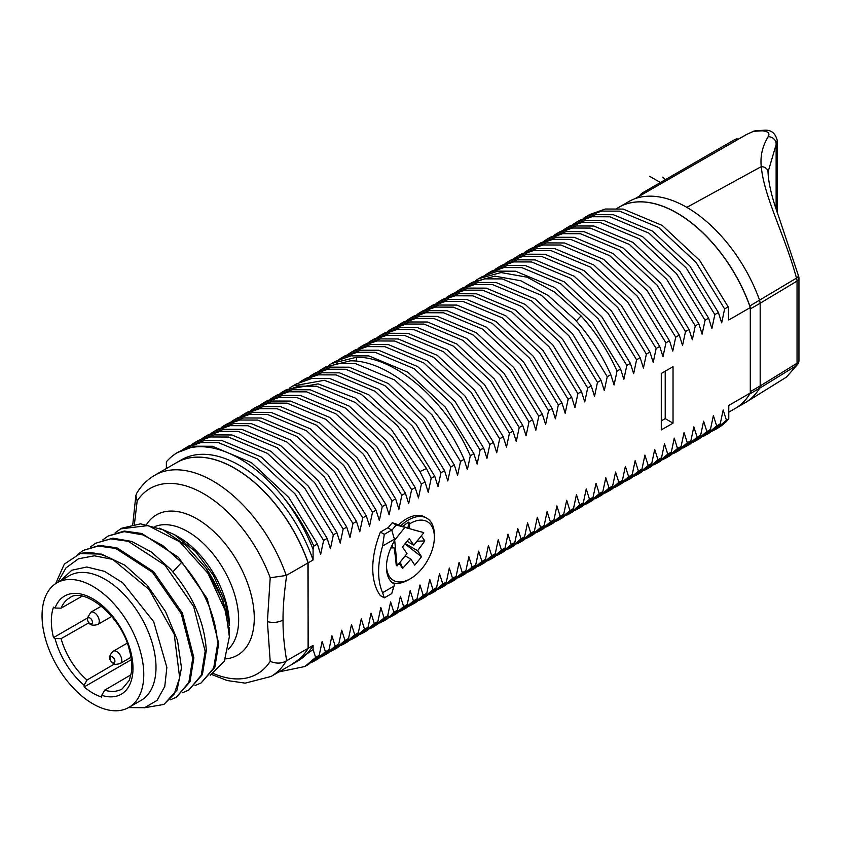 <?xml version="1.0" encoding="UTF-8"?>
<svg xmlns="http://www.w3.org/2000/svg" width="841" height="841" viewBox="0 0 841 841"><rect width="100%" height="100%" fill="white"/><g stroke="black" fill="none" stroke-linecap="round" stroke-linejoin="round"><path stroke-width="1.26" d="M616.895 208.442L618.85 207.306A116.195 67.08 60 0 1 750.298 307.564L750.298 393.02A116.195 67.08 60 0 1 735.045 408.568L728.779 412.174M583.223 218.46L586.261 216.547L601.788 211.08L619.607 211.144L658.661 227.49L696.022 262.35L724.616 308.931L728.19 306.87L728.779 319.99L750.298 307.564M313.083 559.99L308.205 562.808A116.195 67.08 -120 0 0 176.747 462.55L181.635 459.733A116.195 67.08 60 0 1 313.083 559.99L313.083 549.341C305.704 530.682 295.79 513.304 283.322 497.22C295.664 512.085 305.819 528.379 313.809 546.103L313.083 549.341M290.849 665.021L313.083 649.567L313.083 645.446L308.205 648.264L307.911 562.818M313.083 649.567L315.638 657.431L304.831 666.524L278.907 671.906M304.831 666.524L308.405 664.464L319.202 655.37L315.638 657.431M319.202 655.37L322.145 641.452L325.414 651.786L314.618 660.879L311.433 662.529M314.618 660.879L318.182 658.818L328.989 649.725L325.414 651.786M328.989 649.725L331.922 635.807L335.202 646.14L324.395 655.234L321.209 656.884M324.395 655.234L327.969 653.173L338.765 644.08L335.202 646.14M338.765 644.08L341.709 630.161L344.978 640.495L334.182 649.588L330.986 651.239M334.182 649.588L337.746 647.528L348.552 638.435L344.978 640.495M348.552 638.435L351.485 624.506L354.765 634.839L343.958 643.933L340.773 645.594M343.958 643.933L347.533 641.872L358.329 632.779L354.765 634.839M358.329 632.779L361.273 618.86L364.542 629.194L353.746 638.287L350.55 639.938M353.735 638.287L357.309 636.227L368.106 627.134L364.542 629.194M368.106 627.134L371.049 613.215L374.319 623.549L363.522 632.642L360.337 634.293M363.522 632.642L367.086 630.582L377.893 621.488L374.319 623.549M377.893 621.488L380.836 607.57L384.106 617.904L373.299 626.997L370.114 628.648M373.299 626.997L383.275 620.332L387.669 615.843L384.106 617.904M387.669 615.843L390.613 601.925L393.882 612.259L389.488 616.747L379.901 623.002M383.086 621.352L386.65 619.291L397.457 610.198L393.882 612.259M397.457 610.198L400.39 596.269L403.669 606.613L392.863 615.707L389.677 617.357M392.863 615.707L396.437 613.646L407.233 604.553L403.669 606.613M407.233 604.553L410.177 590.624L413.446 600.958L402.65 610.051L399.454 611.701M402.65 610.051L406.214 607.99L417.02 598.897L413.446 600.958M417.02 598.897L419.953 584.979L423.233 595.312L412.426 604.406L409.241 606.056M412.426 604.406L416.001 602.345L426.797 593.252L423.233 595.312M426.797 593.252L429.74 579.333L433.01 589.667L422.214 598.76L419.018 600.411M422.203 598.76L425.777 596.7L436.574 587.607L433.01 589.667M436.574 587.607L439.517 573.688L442.786 584.022L431.99 593.115L428.805 594.766M435.564 591.055L446.361 581.961L442.786 584.022M446.361 581.961L449.304 568.043L452.574 578.377L441.767 587.47L438.582 589.12M441.767 587.47L445.341 585.41L456.137 576.316L452.574 578.377M456.137 576.316L459.081 562.387L462.35 572.721L451.554 581.814L448.369 583.475M451.554 581.825L455.118 579.754L465.925 570.661L462.35 572.721M465.925 570.661L468.858 556.742L472.137 567.076L461.331 576.169L458.145 577.82M461.331 576.169L464.905 574.109L475.701 565.015L472.137 567.076M475.701 565.015L478.645 551.097L481.914 561.431L471.118 570.524L467.922 572.174M471.118 570.524L474.681 568.463L485.488 559.37L481.914 561.431M485.488 559.37L488.421 545.452L491.701 555.785L480.894 564.879L477.709 566.529M480.894 564.879L484.469 562.818L495.265 553.725L491.701 555.785M495.265 553.725L498.208 539.806L501.478 550.14L490.681 559.233L487.486 560.884M490.671 559.233L494.245 557.173L505.042 548.08L501.478 550.14M505.042 548.08L507.985 534.161L511.254 544.495L500.458 553.588L497.273 555.239M500.458 553.588L504.022 551.528L514.829 542.434L511.254 544.495M514.829 542.434L517.772 528.505L521.042 538.839L510.235 547.933L507.049 549.593M510.235 547.933L513.809 545.872L524.605 536.779L521.042 538.839M524.605 536.779L527.549 522.86L530.818 533.194L520.022 542.287L516.837 543.938M520.022 542.287L523.586 540.227L534.392 531.134L530.818 533.194M534.392 531.134L537.325 517.215L540.605 527.549L529.798 536.642L526.613 538.293M529.798 536.642L533.373 534.582L544.169 525.488L540.605 527.549M544.169 525.488L547.113 511.57L550.382 521.904L539.586 530.997L536.39 532.647M539.586 530.997L543.149 528.936L553.956 519.843L550.382 521.904M553.956 519.843L556.889 505.925L560.169 516.258L549.362 525.352L546.177 527.002M549.362 525.352L552.936 523.291L563.733 514.198L560.169 516.258M563.733 514.198L566.676 500.269L569.946 510.613L559.149 519.706L555.954 521.357M559.139 519.706L562.713 517.646L573.509 508.553L569.946 510.613M573.509 508.553L576.453 494.624L579.722 504.957L568.926 514.051L565.741 515.701M568.926 514.051L572.49 511.99L583.297 502.897L579.722 504.957M583.297 502.897L586.24 488.978L589.509 499.312L578.703 508.406L575.517 510.056M578.703 508.406L582.277 506.345L593.073 497.252L589.509 499.312M593.073 497.252L596.017 483.333L599.286 493.667L588.49 502.76L585.304 504.411M588.49 502.76L592.053 500.7L602.86 491.607L599.286 493.667M602.86 491.607L605.793 477.688L609.073 488.022L598.266 497.115L595.081 498.766M598.266 497.115L601.841 495.055L612.637 485.961L609.073 488.022M612.637 485.961L615.58 472.043L618.85 482.377L608.054 491.47L604.858 493.12M608.054 491.47L611.617 489.409L622.424 480.316L618.85 482.377M622.424 480.316L625.357 466.387L628.637 476.721L617.83 485.814L614.645 487.475M617.83 485.814L621.404 483.754L632.201 474.66L628.637 476.721M632.201 474.66L635.144 460.742L638.414 471.076L627.617 480.169L624.421 481.819M627.607 480.169L631.181 478.108L641.977 469.015L638.414 471.076M641.977 469.015L644.921 455.097L648.19 465.43L637.394 474.524L634.209 476.174M637.394 474.524L640.958 472.463L651.764 463.37L648.19 465.43M651.764 463.37L654.708 449.451L657.977 459.785L647.171 468.879L643.985 470.529M647.171 468.879L650.745 466.818L661.541 457.725L657.977 459.785M661.541 457.725L664.485 443.806L667.754 454.14L656.958 463.233L653.772 464.884M656.958 463.233L660.521 461.173L671.328 452.08L667.754 454.14M671.328 452.08L674.261 438.15L677.541 448.495L666.734 457.588L663.549 459.239M666.734 457.588L670.309 455.528L681.105 446.434L677.541 448.495M681.105 446.434L684.048 432.505L687.318 442.839L676.521 451.932L673.326 453.593M676.521 451.932L680.085 449.872L690.892 440.779L687.318 442.839M690.892 440.779L693.825 426.86L697.105 437.194L686.298 446.287L683.113 447.938M686.298 446.287L689.872 444.227L700.669 435.133L697.105 437.194M700.669 435.133L703.612 421.215L706.882 431.549L696.085 440.642L692.889 442.292M696.075 440.642L699.649 438.582L710.445 429.488L706.882 431.549M710.445 429.488L713.389 415.57L716.658 425.903L705.862 434.997L702.677 436.647M705.862 434.997L709.426 432.936L720.232 423.843L716.658 425.903M720.232 423.843L723.176 409.924L726.445 420.258L715.638 429.352L712.453 431.002M715.638 429.352L717.667 428.174A124.489 71.874 -120 0 0 728.779 418.902L726.445 420.258M728.779 418.902L728.779 405.436L750.298 393.02M724.616 308.931L721.683 322.849L718.403 312.516L714.839 314.576L711.896 328.495L708.627 318.161L705.052 320.221L702.119 334.15L698.85 323.806L695.276 325.877L692.332 339.796L689.063 329.462L685.499 331.522L682.556 345.441L679.286 335.107L675.712 337.167L672.779 351.086L669.499 340.752L665.935 342.813L662.992 356.731L659.722 346.397L656.148 348.458L653.215 362.376L649.935 352.043L646.372 354.103L643.428 368.032L640.159 357.698L636.584 359.759L633.651 373.677L630.382 363.344L626.808 365.404L623.864 379.323L620.595 368.989L617.031 371.049L614.088 384.968L610.818 374.634L607.244 376.694L604.311 390.613L601.031 380.279L597.467 382.34L594.524 396.269L591.255 385.924L587.68 387.985L584.747 401.914L581.467 391.58L577.904 393.641L574.96 407.559L571.691 397.225L568.117 399.286L565.184 413.204L561.914 402.871L558.34 404.931L555.396 418.85L552.127 408.516L548.563 410.576L545.62 424.495L542.35 414.161L538.776 416.221L535.843 430.15L532.563 419.817L529 421.877L526.056 435.796L522.787 425.462L519.212 427.522L516.279 441.441L512.999 431.107L509.436 433.168L506.492 447.086L503.223 436.752L499.649 438.813L496.716 452.731L493.446 442.398L489.872 444.458L486.928 458.377L483.659 448.043L480.095 450.103L477.152 464.032L473.882 453.698L470.308 455.759L467.375 469.677L464.095 459.344L460.532 461.404L457.588 475.323L454.319 464.989L450.744 467.049L447.811 480.968L444.532 470.634L440.968 472.695L438.024 486.613L434.755 476.279L431.181 478.34L428.248 492.269L424.978 481.925L421.404 483.985L418.461 497.914L415.191 487.58L411.627 489.641L408.684 503.559L405.415 493.225L401.84 495.286L398.907 509.204L395.627 498.871L392.064 500.931L389.12 514.85L385.851 504.516L382.277 506.576L379.344 520.495L376.064 510.161L372.5 512.222L369.556 526.151L366.287 515.817L362.713 517.877L359.78 531.796L356.51 521.462L352.936 523.523L349.993 537.441L346.723 527.107L343.16 529.168L340.216 543.086L336.947 532.752L333.372 534.813L330.439 548.731L327.16 538.398L323.596 540.458L320.652 554.387L317.383 544.043L313.809 546.103M673.031 366.665L661.289 373.446L661.289 429.919L673.031 423.139L673.031 366.665M398.981 524.49A36.657 21.162 -60 0 1 424.821 517.036L426.776 518.172A36.657 21.162 120 0 0 400.936 525.614L392.253 522.713L388.048 527.938M380.395 532.09L384.305 534.34L391.727 530.061L387.817 527.801L380.395 532.09A75.385 43.522 120 0 0 380.395 595.617L384.305 597.877L391.727 593.599L394.566 584.211A36.657 21.162 -60 0 1 394.04 583.917A36.657 21.162 -60 0 1 394.566 540.7L394.418 539.197L382.602 546.019A75.385 43.522 120 0 0 382.602 592.695L394.418 585.872M317.383 544.043L288.778 497.462L251.417 462.603L212.374 446.256L194.544 446.203L177.483 452.553A124.489 71.874 -120 0 0 166.371 461.825L166.371 468.553M283.322 497.22A124.489 71.874 -120 0 0 177.483 452.553M308.1 562.871L308.1 648.316A116.195 67.08 60 0 1 292.836 663.875L270.981 676.49A116.195 67.08 60 0 0 286.234 660.952C281.504 663.654 276.163 663.791 270.203 661.362L267.406 621.657L270.203 577.778L286.234 575.465L308.1 562.871A116.195 67.08 -120 0 0 176.642 462.613L154.786 475.239A116.195 67.08 60 0 1 286.234 575.465M308.1 648.316L286.234 660.952M154.786 475.239C147.291 479.622 141.235 485.678 136.62 493.415L135.843 495.622L137.178 500.973L134.434 524.059M229.362 625.084A71.927 41.524 -120 0 0 178.502 536.989L174.255 534.54L195.575 551.612L213.435 575.381L225.251 602.124L229.362 625.084M229.362 627.701L229.32 630.046M205.94 568.032L223.359 601.357L229.362 632.4L229.362 636.795L225.977 612.122A86.865 50.155 -120 0 0 205.94 568.032L185.609 545.168L162.87 529.746L140.605 523.827L121.63 528.243L115.185 532.731M210.282 675.249L224.347 661.142L229.362 636.795M102.77 539.911L108.079 536.064L124.174 531.638L142.981 534.918L162.734 545.525L181.582 562.429C203.921 588.248 215.927 615.465 217.598 644.069L213.698 668.059L201.157 682.934L195.101 685.499M225.977 612.122L207.979 573.32L179.701 541.793L147.984 525.583L120.505 528.894M159.348 528.18L174.255 534.54M201.157 682.934L214.823 667.418L218.723 643.418L207.212 598.708L178.471 557.341L141.824 533.488L124.268 531.039L108.079 536.064M144.189 707.807L163.89 704.453L174.213 693.993L179.659 677.762L174.234 634.293L149.13 589.52L112.705 559.402L94.423 555.806L78.444 558.771L65.945 567.927L57.766 582.361M77.793 554.377L83.238 550.403L98.292 546.03L115.848 548.479L152.505 572.332L181.236 613.699L192.747 658.408L188.847 682.408L176.316 697.284L170.26 699.838M90.344 547.081L95.653 543.233L110.718 538.86L128.274 541.31L164.92 565.163L193.661 606.529L205.172 651.239L201.272 675.239L188.731 690.114L182.686 692.669M112.705 559.402A86.865 50.155 -120 0 0 80.053 553.63L101.404 554.093L124.815 565.152L147.175 585.231L165.53 611.523L177.483 640.379L181.488 667.807L177.094 689.967L163.89 704.453M56.946 582.834L69.172 575.77A71.927 41.524 -120 0 1 124.605 595.05A71.927 41.524 -120 0 1 155.995 667.428A71.927 41.524 60 0 1 141.099 700.364L128.873 707.418A71.927 41.524 60 0 1 73.451 688.148A71.927 41.524 60 0 1 42.05 615.759A71.927 41.524 -120 0 1 56.946 582.834A71.927 41.524 -120 0 1 112.379 602.103A71.927 41.524 -120 0 1 143.769 674.493A71.927 41.524 60 0 1 128.873 707.418M60.794 580.616L71.779 570.219L86.854 567.002L104.463 571.333L122.744 582.813L153.693 621.688L166.865 667.428L164.762 686.456L157.078 700.385L144.589 707.702L128.568 707.596M55.632 583.654L64.315 564.132L80.053 553.63M188.731 690.114L202.397 674.587L206.297 650.587C204.626 621.983 192.621 594.776 170.281 568.947L151.433 552.053L131.68 541.436L112.873 538.156L95.653 543.233M176.316 697.284L189.982 681.757L193.882 657.757L182.36 613.047L153.63 571.68L116.973 547.827L99.427 545.378L83.238 550.403M82.05 596.216L61.099 608.148L55.064 608.032L53.498 607.118A58.786 33.945 -120 0 0 53.498 637.615L55.064 638.519L61.099 638.645L88.873 622.824M114.481 663.98L87.022 680.033L84.111 685.194L84.111 686.96A58.786 33.945 -120 0 0 101.719 697.115L101.719 695.36L104.631 690.198L131.007 674.776M84.111 686.96L131.333 659.691M53.498 637.615L87.254 618.124M112.473 662.634A3.459 1.997 60 0 1 110.024 658.398A3.459 1.997 60 0 1 112.473 656.989A3.459 1.997 -120 0 1 114.923 661.226A3.459 1.997 -120 0 1 112.473 662.634M87.527 619.428A3.459 1.997 60 0 1 89.976 618.019A3.459 1.997 60 0 1 92.426 622.256A3.459 1.997 -120 0 1 89.976 623.665A3.459 1.997 -120 0 1 87.527 619.428M292.889 663.843A116.195 67.08 -120 0 0 292.941 663.812A116.195 67.08 -120 0 0 308.205 648.264L307.911 648.159M313.083 645.446A116.195 67.08 60 0 1 297.819 660.994L292.941 663.812M728.19 306.87L699.586 260.289L662.224 225.43L623.181 209.083L605.352 209.02L589.825 214.487L586.261 216.547M718.403 312.516L689.809 265.935L652.448 231.075L613.394 214.728L595.575 214.676L580.048 220.132L576.474 222.192L592.001 216.736L609.83 216.789L648.874 233.136L686.235 267.995L714.839 314.576M573.446 224.116L576.474 222.192M708.627 318.161L680.022 271.58L642.671 236.72L603.617 220.374L585.788 220.321L570.261 225.777L566.697 227.837L582.224 222.381L600.043 222.434L639.097 238.781L676.458 273.64L705.052 320.221M563.659 229.761L566.697 227.837M698.85 323.806L670.245 277.225L632.884 242.366L593.83 226.019L576.011 225.966L560.484 231.422L556.91 233.483L572.448 228.027L590.266 228.079L629.32 244.426L666.671 279.286L695.276 325.877M553.883 235.406L556.91 233.483M689.063 329.462L660.458 282.87L623.107 248.011L584.053 231.674L566.235 231.611L550.697 237.067L547.134 239.128L562.661 233.672L580.479 233.735L619.533 250.071L656.895 284.931L685.499 331.522M544.106 241.052L547.134 239.128M679.286 335.107L650.682 288.516L613.32 253.656L574.277 237.32L556.448 237.257L540.921 242.713L537.357 244.773L552.884 239.317L570.703 239.38L609.757 255.717L647.107 290.587L675.712 337.167M534.319 246.697L537.357 244.784M669.499 340.752L640.905 294.171L603.544 259.312L564.49 242.965L546.671 242.902L531.144 248.368L527.57 250.429L543.097 244.962L560.926 245.025L599.969 261.372L637.331 296.232L665.935 342.813M524.542 252.342L527.57 250.429M659.722 346.397L631.118 299.817L593.757 264.957L554.713 248.61L536.884 248.558L521.357 254.014L517.793 256.074L533.32 250.618L551.139 250.671L590.193 267.017L627.554 301.877L656.148 348.458M514.755 257.998L517.793 256.074M649.935 352.043L621.341 305.462L583.98 270.602L544.926 254.255L527.107 254.203L511.58 259.659L508.069 261.688M504.978 263.643L508.006 261.719L523.533 256.263L541.362 256.316L580.406 272.663L617.767 307.522L646.372 354.103M640.159 357.698L611.554 311.107L574.203 276.247L535.149 259.901L517.32 259.848L501.73 265.346M495.191 269.288L498.229 267.364L513.756 261.908L531.575 261.961L570.629 278.308L607.99 313.167L636.584 359.759M630.382 363.344L601.778 316.752L564.416 281.893L525.362 265.556L507.543 265.493L492.017 270.949L488.442 273.01L503.969 267.554L521.798 267.617L560.852 283.953L598.203 318.813L626.808 365.404M485.415 274.933L488.442 273.01M620.595 368.989L591.99 322.408L554.639 287.548L515.586 271.201L497.767 271.138L482.229 276.605M475.638 280.579L478.666 278.665L500.984 272.558L527.128 277.194L554.661 292.1L581.026 315.838C595.785 332.184 607.78 350.581 617.031 371.049M610.818 374.634C601.567 354.177 589.573 335.769 574.813 319.422L548.448 295.685L520.915 280.778L494.771 276.142L472.453 282.25L468.889 284.311L484.416 278.855L502.235 278.907L541.289 295.254L578.64 330.114L607.244 376.694M465.851 286.234L468.889 284.311M601.031 380.279L572.437 333.698L535.076 298.839L496.022 282.492L478.203 282.439L462.676 287.895L459.102 289.956L474.629 284.5L492.458 284.552L531.501 300.899L568.863 335.759L597.467 382.34M456.074 291.88L459.102 289.956M591.255 385.924L562.65 339.344L525.289 304.484L486.245 288.137L468.416 288.085L452.889 293.541L449.325 295.601L464.852 290.145L482.671 290.198L521.725 306.545L559.086 341.404L587.68 387.985M446.287 297.525L449.325 295.601M581.467 391.58L552.873 344.989L515.512 310.129L476.458 293.793L458.639 293.73L443.112 299.186L439.538 301.246L455.065 295.79L472.894 295.853L511.938 312.19L549.299 347.049L577.904 393.641M436.511 303.17L439.538 301.246M571.691 397.225L543.086 350.644L505.735 315.774L466.681 299.438L448.852 299.375L433.325 304.831L429.762 306.891L445.288 301.435L463.107 301.499L502.161 317.835L539.523 352.705L568.117 399.286M426.723 308.815L429.762 306.891M561.914 402.871L533.31 356.29L495.948 321.43L456.894 305.083L439.076 305.02L423.549 310.487L419.974 312.547L435.501 307.081L453.331 307.144L492.384 323.491L529.735 358.35L558.34 404.931M416.947 314.46L419.974 312.547M552.127 408.516L523.523 361.935L486.172 327.075L447.118 310.728L429.299 310.676L413.761 316.132L410.198 318.192L425.725 312.736L443.543 312.789L482.597 329.136L519.959 363.995L548.563 410.576M407.17 320.116L410.198 318.192M542.35 414.161L513.746 367.58L476.384 332.721L437.341 316.374L419.512 316.321L403.985 321.777L400.421 323.838L415.948 318.382L433.767 318.434L472.821 334.781L510.182 369.641L538.776 416.221M397.383 325.761L400.421 323.838M532.563 419.817L503.969 373.225L466.608 338.366L427.554 322.019L409.735 321.966L394.208 327.422L390.634 329.483L406.161 324.027L423.99 324.079L463.034 340.426L500.395 375.286L529 421.877M387.606 331.407L390.634 329.483M522.787 425.462L494.182 378.87L456.821 344.011L417.777 327.675L399.948 327.612L384.421 333.068L380.857 335.128L396.384 329.672L414.203 329.735L453.257 346.072L490.618 380.931L519.212 427.522M377.819 337.052L380.857 335.128M512.999 431.107L484.405 384.526L447.044 349.667L407.99 333.32L390.171 333.257L374.644 338.723L371.07 340.773L386.597 335.317L404.426 335.38L443.48 351.727L480.831 386.587L509.436 433.168M368.043 342.697L371.07 340.784M503.223 436.752L474.618 390.171L437.267 355.312L398.214 338.965L380.384 338.902L364.857 344.368L361.294 346.429L376.821 340.962L394.639 341.025L433.693 357.372L471.055 392.232L499.649 438.813M358.255 348.342L361.294 346.429M493.446 442.398L464.842 395.817L427.48 360.957L388.426 344.61L370.608 344.558L355.081 350.014L351.506 352.074L367.033 346.618L384.863 346.671L423.917 363.018L461.267 397.877L489.872 444.458M348.479 353.998L351.506 352.074M483.659 448.043L455.055 401.462L417.704 366.602L378.65 350.255L360.831 350.203L345.294 355.659L341.73 357.719L357.257 352.263L375.075 352.316L414.129 368.663L451.491 403.522L480.095 450.103M338.702 359.643L341.73 357.719M473.882 453.698L445.278 407.107L407.917 372.248L368.873 355.901L351.044 355.848L335.517 361.304L331.953 363.365L356.521 357.246C395.344 356.489 446.708 401.346 470.308 455.759M328.915 365.288L331.953 363.365M464.095 459.344C440.495 404.931 389.131 360.074 350.308 360.831L325.74 366.949L322.166 369.01L337.693 363.554L355.522 363.617L394.566 379.953L431.927 414.823L460.532 461.404M319.138 370.934L322.166 369.01M454.319 464.989L425.714 418.408L388.353 383.549L349.309 367.202L331.48 367.139L315.953 372.605L312.389 374.666L327.916 369.199L345.735 369.262L384.789 385.609L422.15 420.468L450.744 467.049M309.351 376.579L312.389 374.666M444.532 470.634L415.938 424.053L378.576 389.194L339.522 372.847L321.704 372.794L306.177 378.25L302.602 380.311L318.129 374.855L335.958 374.907L375.012 391.254L412.363 426.114L440.968 472.695M299.575 382.235L302.602 380.311M434.755 476.279L406.15 429.698L368.8 394.839L329.746 378.492L311.916 378.439L296.389 383.895L292.826 385.956L324.332 380.3L361.315 394.376L397.436 425.651L426.513 468.616L431.181 478.34M289.788 387.88L292.826 385.956M424.978 481.925L420.3 472.2L391.223 429.236L355.102 397.961L318.119 383.885L286.613 389.541L283.039 391.601L298.576 386.145L316.395 386.198L355.449 402.545L392.8 437.404L421.404 483.985M280.011 393.525L283.039 391.601M415.191 487.58L386.587 440.989L349.236 406.129L310.182 389.793L292.363 389.73L276.826 395.186L273.262 397.246L288.789 391.79L306.618 391.853L345.662 408.19L383.023 443.049L411.627 489.641M270.234 399.17L273.262 397.246M405.415 493.225L376.81 446.645L339.449 411.775L300.405 395.438L282.576 395.375L267.049 400.831L263.485 402.892L279.012 397.436L296.831 397.499L335.885 413.835L373.236 448.705L401.84 495.286M260.447 404.815L263.485 402.902M395.627 498.871L367.033 452.29L329.672 417.43L290.618 401.083L272.799 401.02L257.272 406.487L253.698 408.547L269.225 403.081L287.054 403.144L326.098 419.491L363.459 454.35L392.064 500.931M250.671 410.461L253.698 408.547M385.851 504.516L357.246 457.935L319.885 423.076L280.841 406.729L263.012 406.676L247.485 412.132L243.922 414.192L259.449 408.737L277.267 408.789L316.321 425.136L353.683 459.995L382.277 506.576M240.883 416.116L243.922 414.192M376.064 510.161L347.47 463.58L310.108 428.721L271.054 412.374L253.236 412.321L237.709 417.777L234.134 419.838L249.661 414.382L267.491 414.434L306.534 430.781L343.895 465.641L372.5 512.222M231.107 421.762L234.134 419.838M366.287 515.817L337.683 469.225L300.332 434.366L261.278 418.019L243.448 417.966L227.922 423.422L224.358 425.483L239.885 420.027L257.703 420.08L296.757 436.426L334.119 471.286L362.713 517.877M221.32 427.407L224.358 425.483M356.51 521.462L327.906 474.871L290.544 440.011L251.491 423.675L233.672 423.612L218.145 429.068L214.571 431.128L230.108 425.672L247.927 425.735L286.981 442.072L324.332 476.931L352.936 523.523M211.543 433.052L214.571 431.128M346.723 527.107L318.119 480.526L280.768 445.667L241.714 429.32L223.895 429.257L208.358 434.723M201.766 438.697L204.794 436.784L220.321 431.317L238.15 431.38L277.194 447.727L314.555 482.587L343.16 529.168M336.947 532.752L308.342 486.172L270.981 451.312L231.937 434.965L214.108 434.902L198.581 440.369L195.017 442.429L210.544 436.963L228.363 437.026L267.417 453.373L304.768 488.232L333.372 534.813M191.979 444.342L195.017 442.429M327.16 538.398L298.566 491.817L261.204 456.957L222.15 440.61L204.331 440.558L188.804 446.014L185.23 448.074L200.757 442.618L218.586 442.671L257.63 459.018L294.991 493.877L323.596 540.458M182.203 449.998L185.23 448.074M673.031 423.139L665.21 418.618L665.21 371.186M661.289 420.878L665.21 418.618M392.179 582.613A36.657 21.162 120 0 0 408.453 579.848L410.408 578.713A33.892 19.564 -60 0 1 386.461 565.972M400.936 525.614L402.913 526.445A35.269 20.363 -60 0 1 408.8 522.051L409.599 523.859A33.892 19.564 -60 0 1 434.366 537.21L434.366 534.95A36.657 21.162 120 0 0 426.776 518.172M393.525 583.612L394.566 584.211M384.305 597.877L382.602 592.695M382.602 546.019L384.305 534.34M391.727 530.061L394.418 539.197M392.337 544.726L392.547 546.934L394.061 547.806A207.79 107.228 -124.8 0 1 396.227 565.425L397.089 565.919L394.692 540.09L391.748 530.135M391.927 530.24L396.164 524.973L392.253 522.713M402.913 526.445L409.493 528.653A207.79 26.407 24.8 0 0 422.886 532.353L396.164 524.973M434.366 537.21A33.892 19.564 -60 0 1 410.408 578.713M391.191 547.144L392.547 546.934M394.061 547.806A208.841 71.727 -165 0 1 390.813 547.985M409.599 523.859A208.841 139.89 69.6 0 1 409.493 528.653M399.16 563.354A187.753 21.551 63.6 0 0 402.65 568.337A208.883 164.647 -34.9 0 0 410.818 559.118A208.883 44.499 -141.1 0 1 414.718 565.141A187.753 182.686 15.6 0 0 421.509 556.721A208.883 44.499 -141.1 0 0 417.599 550.697A208.883 164.647 -34.9 0 0 424.768 540.9A187.753 90.113 -169.4 0 0 421.299 535.885M397.089 565.919L407.023 553.588L402.44 547.018L409.22 538.608L413.804 545.178L423.748 532.847M400.19 562.061L402.65 568.337M405.183 555.869L410.818 559.118M404.952 543.906L421.509 556.721M405.225 543.559L417.599 550.697M424.768 540.9L416.968 541.247M407.738 541.667L406.718 541.72M413.804 545.178L407.065 541.278M394.692 540.09L404.584 527.801M407.98 527.78L408.8 522.051M618.892 207.285A116.195 67.08 60 0 1 618.944 207.254A116.195 67.08 60 0 1 749.846 305.935A6.917 3.995 -120 0 1 750.256 307.438M750.403 308.878L750.403 391.591L760.18 385.945L759.623 388.248L796.49 365.541L798.151 363.711L786.545 377.041L796.49 365.541A6.917 4.068 -121.6 0 0 797.047 363.238L760.18 385.945L760.18 303.233L750.403 308.878A6.917 3.995 -120 0 0 750.298 307.69M786.545 377.041L745.988 402.229A116.195 67.08 60 0 0 759.623 388.248L749.846 393.893A6.917 3.995 -120 0 0 750.109 393.346M750.298 392.663A6.917 3.995 -120 0 0 750.403 391.591M749.846 393.893A116.195 67.08 60 0 1 735.139 408.505A116.195 67.08 60 0 1 735.087 408.537M745.988 402.229A116.195 67.08 60 0 1 744.916 402.86L735.139 408.505M634.902 198.728A116.195 67.08 60 0 1 686.824 207.359A116.195 67.08 60 0 1 759.623 300.29L760.18 303.233L797.047 281.073L797.047 363.238A6.917 3.995 0 0 0 798.95 360.484L798.95 278.329A6.917 3.995 180 0 1 797.047 281.073A6.917 4.121 -121 0 0 796.49 278.119C784.832 235.091 764.143 197.267 761.252 166.644C760.127 156.142 762.43 146.187 768.159 136.757C770.156 133.33 768.18 131.354 762.219 130.807L753.441 131.343L746.608 134.476L634.902 198.728A116.195 67.08 -120 0 0 628.721 201.609L618.944 207.254M639.517 196.058A6.917 3.995 -60 0 1 642.808 192.684L734.75 139.595A6.917 3.995 -60 0 1 738.188 139.238M753.536 131.249L755.859 130.681L753.441 131.343A3.459 0.62 -110.2 0 1 753.536 131.238L746.23 134.613A3.459 1.997 -119.9 0 1 746.608 134.476M768.033 172.069L777.284 140.636C775.434 133.151 771.144 129.693 764.427 130.239A6.917 5.33 -88.9 0 1 764.427 130.239L755.859 130.681M749.846 305.935L796.49 278.119C798.866 277.046 799.328 276.405 797.888 276.195M798.95 278.329A6.917 6.917 0 0 0 798.719 276.531L798.708 276.531M768.159 136.757A6.917 5.982 34.3 0 1 776.127 144.179L776.127 208.978M660.416 182.518L649.651 176.305M662.876 177.157L665.368 179.648M270.203 661.362A107.091 61.835 60 0 1 213.488 673.536M225.377 658.902A81.03 46.781 -120 0 0 254.276 618.124A81.03 46.781 -120 0 0 211.059 529.031A81.03 46.781 -120 0 0 146.597 524.448M228.237 649.315A71.927 41.524 -120 0 0 238.655 619.712A71.927 41.524 -120 0 0 209.199 549.425A71.927 41.524 -120 0 0 154.944 526.54M137.178 500.973A107.091 61.835 60 0 1 203.69 493.73A107.091 61.835 60 0 1 270.203 577.778M286.665 660.69C284.1 645.467 282.891 631.927 283.039 620.069C282.891 608.369 284.1 593.431 286.665 575.244M267.406 621.657C273.188 623.013 278.403 622.487 283.039 620.069M172.847 571.838L181.582 562.429M55.064 608.032A56.683 32.725 60 0 1 122.828 631.591A56.683 32.725 60 0 1 101.719 695.36M84.111 685.194A56.683 32.725 60 0 1 55.064 638.519M104.631 690.198A52.541 30.329 -120 0 0 122.208 688.874L129.335 680.285L131.448 672.043C132.289 665.315 131.532 657.725 129.178 649.241C120.789 614.477 82.87 586.661 69.677 597.877A52.541 30.329 -120 0 0 61.099 608.148M87.022 680.033A52.541 30.329 60 0 1 61.099 638.645M120.295 663.444A7.054 4.068 -120 0 0 121.377 657.788A7.054 4.068 -120 0 0 116.762 651.575A7.054 4.068 60 0 0 113.241 651.218C105.84 658.251 111.811 662.098 113.304 663.433C114.302 664.579 116.636 664.59 120.295 663.444L130.986 657.273M97.798 624.474A7.054 4.068 -120 0 0 99.259 621.247A7.054 4.068 60 0 0 96.179 614.151A7.054 4.068 60 0 0 90.744 612.259L87.254 618.314C87.674 620.269 88.011 627.375 97.798 624.474L111.758 616.421M387.712 615.654L389.488 616.747M576.306 321.083L581.026 315.838M356.174 361.178L356.521 357.246M419.953 471.517L426.513 468.616M686.824 207.359L761.252 166.644A6.917 5.719 -1.5 0 1 768.033 172.174L768.033 172.174A6.917 5.719 -1.5 0 1 768.033 172.3M691.523 166.15A3.459 1.997 -119.9 0 0 691.239 166.266A3.459 1.997 -119.9 0 0 690.955 166.507M734.75 139.595L736.159 140.415M642.808 192.684L644.09 193.419M762.219 130.807A6.917 5.33 -88.9 0 1 764.416 130.239M211.753 674.535L227.238 680.548L245.215 683.134L270.981 676.49M132.804 524.29L135.843 495.622M127.191 643.165L113.241 651.218M101.435 606.088L90.744 612.259M435.554 591.055L431.99 593.115M501.793 265.304L498.229 267.364M482.24 276.605L478.666 278.665M208.368 434.713L204.794 436.784M634.724 198.812L746.23 134.613M798.719 276.531L778.398 215.695C771.912 197.698 768.464 183.191 768.033 172.174L768.012 170.702M777.284 212.437L777.284 140.636M798.151 363.711A6.917 6.917 0 0 0 798.95 360.484"/></g></svg>

